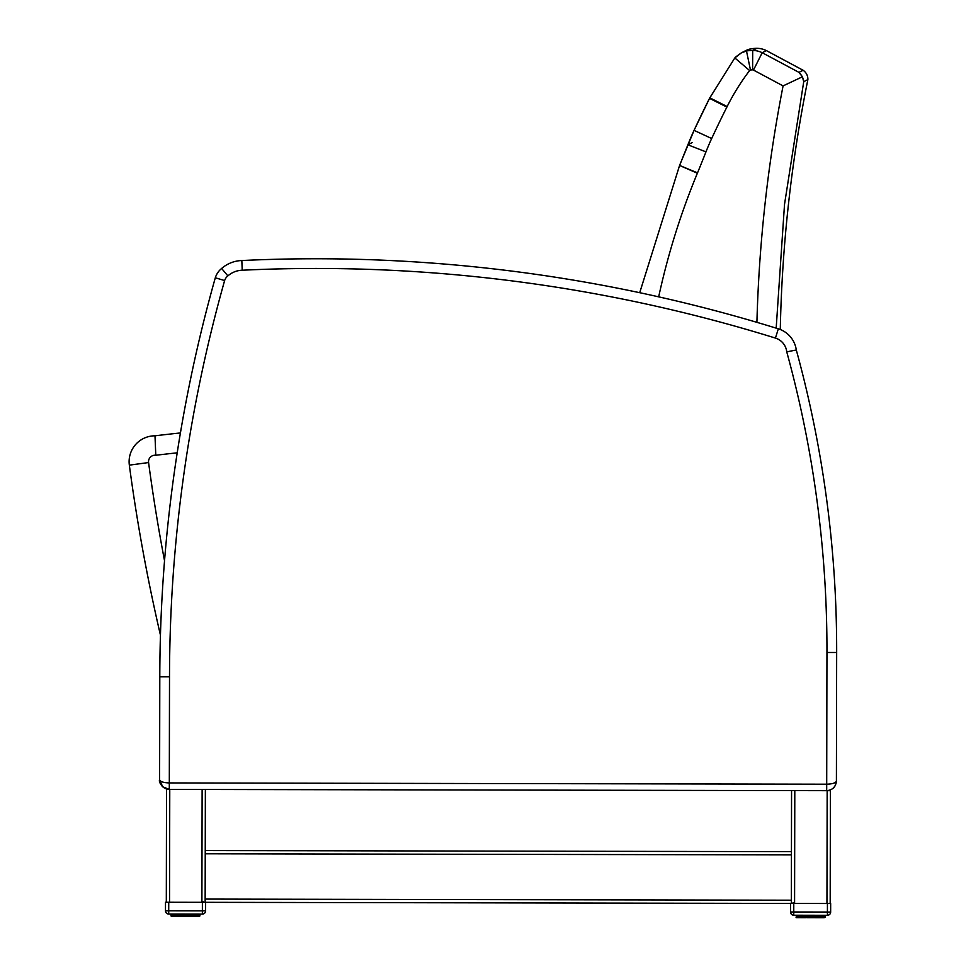 <?xml version="1.0" encoding="UTF-8"?>
<svg xmlns="http://www.w3.org/2000/svg" width="966" height="966" viewBox="0 0 966 966"><rect width="100%" height="100%" fill="white"/><g stroke="black" fill="none" stroke-linecap="round" stroke-linejoin="round"><path stroke-width="1.45" d="M160.453 635.169A1813.146 1813.146 0 0 1 129.335 465.141A1813.146 1813.146 0 0 0 160.453 635.169A1477.207 1477.207 0 0 0 159.801 676.804A1477.207 1477.207 0 0 1 160.453 635.169M155.78 455.264L154.995 435.811A25.889 25.889 0 0 0 129.335 465.141L148.583 462.557A6.472 6.472 0 0 1 155.78 455.264A1665.01 1665.01 0 0 1 177.213 452.825M180.425 432.949A1477.207 1477.207 0 0 1 215.309 277.773A1477.207 1477.207 0 0 0 180.425 432.949A1684.426 1684.426 0 0 0 154.995 435.811M802.396 76.833L803.507 80.045M776.181 328.15L784.525 204.309L803.724 81.687L802.384 76.809L798.942 72.365L762.198 52.719A22.399 22.387 -117 0 0 752.707 50.425L752.707 50.425A44.943 44.943 -117.4 0 0 746.489 50.981L741.369 52.852L745.39 50.812M800.005 73.331L802.384 76.809L783.088 85.902A1430.211 1429.052 158.3 0 0 756.909 322.33M746.646 51.778L746.489 50.981L750.679 48.855L746.489 50.981L750.473 70.023A25.539 25.539 0 0 1 752.611 69.854L752.707 50.425L756.897 48.3L752.707 50.425M735.851 56.849L741.369 52.852L734.824 57.936L709.539 98.351A1089.745 1089.745 -124.4 0 0 694.059 130.362A259.021 259.021 -118.5 0 0 687.901 144.791A1232.133 1232.133 -111.4 0 1 679.581 165.452L639.721 292.698A1559.873 1559.873 0 0 0 241.838 260.53A1559.873 1559.873 0 0 1 639.709 292.698L679.581 165.452L697.367 173.24A282.664 280.551 -160.2 0 0 697.524 172.854L679.581 165.452L687.889 144.791L692.091 142.63M745.064 50.981A22.399 22.399 -0.5 0 1 750.679 48.855A44.931 44.931 0 0 1 756.897 48.3A22.399 22.399 0 0 1 766.388 50.594L803.108 70.264A10.795 10.795 -0.4 0 1 807.878 79.574A1409.841 1409.563 174.2 0 0 780.287 329.503M752.611 69.854A2.983 2.983 0 0 1 753.48 70.071L762.198 52.719L766.219 50.679M697.524 172.854A1251.55 1251.55 0 0 0 705.965 151.879A239.604 239.604 0 0 1 711.676 138.524A1070.34 1070.34 0 0 1 726.879 107.081A278.498 278.498 0 0 0 727.157 106.526A227.119 226.938 -23.1 0 1 749.616 70.554L734.824 57.936L709.793 97.832L694.059 130.35L679.581 165.452M803.724 81.687L807.878 79.574M798.942 72.365L803.108 70.264M205.142 902.316L205.36 789.476L166.526 789.403L166.309 902.244L166.526 789.403L166.309 902.244L166.526 789.403L169.291 789.403L162.662 786.771L159.607 779.671C160.187 785.563 163.411 788.799 169.304 789.403L162.662 786.771L159.607 779.671C160.187 785.563 163.411 788.799 169.304 789.403L826.691 790.671C832.571 790.091 835.819 786.867 836.411 780.975C835.819 786.843 832.583 790.079 826.715 790.671C832.571 790.091 835.819 786.867 836.411 780.975C835.819 782.943 832.583 784.006 826.703 784.199L826.691 790.671C832.571 790.091 835.819 786.867 836.411 780.975L836.665 652.485A1134.736 1134.736 0 0 0 796.298 349.982L786.747 351.865A1125.028 1125.028 0 0 1 826.956 652.473L836.665 652.485M241.838 260.53A32.361 32.361 0 0 0 221.637 268.463A32.361 32.361 0 0 1 241.838 260.53A32.361 32.361 0 0 0 221.637 268.463A32.361 32.361 0 0 1 241.838 260.53A1559.873 1559.873 0 0 1 778.318 328.814A25.889 25.889 0 0 1 796.298 349.982A25.889 25.889 0 0 0 778.318 328.814A1559.873 1559.873 0 0 0 241.838 260.53L242.212 270.226A1550.164 1550.164 0 0 1 775.444 338.088A16.181 16.181 0 0 1 786.747 351.865M169.304 789.403L169.509 676.816L159.801 676.804L159.607 779.671C158.122 782.75 164.51 789.717 168.567 789.379L167.794 789.282M826.956 652.473L826.703 784.199L169.316 782.931C163.423 782.726 160.187 781.639 159.607 779.671L159.801 676.804A1477.207 1477.207 0 0 1 215.309 277.773L224.619 280.563A9.708 9.708 0 0 1 227.867 275.914A22.653 22.653 0 0 1 242.212 270.226M215.768 277.906L215.309 277.773A1477.207 1477.207 0 0 0 159.801 676.804M215.309 277.773A19.417 19.417 0 0 1 221.637 268.463L227.867 275.914M791.347 903.439L791.565 790.599L791.347 903.439L791.565 790.599L791.444 851.662L205.239 850.539L791.444 851.662L791.565 790.599L791.444 851.662L205.239 850.539M794.583 903.452L794.801 790.611L830.398 790.671L830.18 903.512L830.398 790.671L826.691 790.671M165.5 902.244L165.476 910.781A3.236 3.236 0 0 0 168.712 914.029L168.712 910.793L165.476 910.781L165.5 902.244L165.476 910.781A3.236 3.236 90.1 0 0 168.712 914.029A3.236 3.236 -89.9 0 1 165.476 910.781L165.5 902.244L165.476 910.781A3.236 3.236 90.1 0 0 168.712 914.029L202.365 914.09A3.236 3.236 90.1 0 0 205.613 910.853L202.377 910.853L202.365 914.09L168.712 914.029A3.236 3.236 -89.9 0 1 165.476 910.781L165.5 902.244L830.663 903.512L830.651 912.061L827.415 912.049L827.403 915.297L794.402 915.225M794.801 790.611L791.565 790.599M205.625 902.316L205.613 910.853L205.625 902.316M203.814 902.316L203.041 901.532M180.376 914.041L180.63 916.456L179.048 916.456L181.777 916.468L190.447 916.48L187.609 916.48L190.7 915.961L190.713 914.065M186.353 914.053L186.353 915.949L187.766 915.961L186.317 916.468L189.3 916.48M192.198 914.065L192.029 916.48L190.435 916.48L199.382 916.493M177.647 914.041L177.478 915.937L179.302 915.937L176.597 916.456L179.048 916.456M175.74 916.456L176.597 916.456M173.288 914.029L173.832 916.444L174.544 916.444L174.194 914.029M172.467 916.444L173.94 916.444L172.54 915.925L172.54 914.029M171.332 915.925L171.163 914.029L171.163 915.925L172.069 916.444L171.163 915.925L171.465 914.029M194.746 914.077L194.48 916.493L197.124 916.493M199.141 916.493L199.914 914.09L199.394 916.493M198.368 916.493L199.117 914.077L198.598 916.493M198.537 914.077L198.115 916.493L197.245 916.493L197.789 914.077M195.434 916.493L193.067 916.48L193.429 914.077M196.895 914.077L196.533 916.493L197.716 915.973L197.728 914.077L197.716 915.973L199.612 915.985L199.31 914.077M199.841 915.985L200.107 914.09L199.564 916.493M181.777 916.468L186.402 916.468L185.086 915.949L185.098 914.053M171.501 916.444L170.994 914.029L171.236 915.925M175.281 914.041L175.691 916.456L176.331 914.041M177.466 915.937L177.478 914.041L177.998 916.456L176.754 915.937L176.754 914.041M830.651 912.061A3.236 3.236 0 0 1 827.403 915.297L826.763 915.285L827.403 915.297A3.236 3.236 90.1 0 0 830.651 912.061L830.663 903.512M793.75 915.225L793.762 911.989L790.526 911.989A3.236 3.236 90.1 0 0 793.75 915.225A3.236 3.236 -89.9 0 1 790.526 911.989L790.526 911.989A3.236 3.236 90.1 0 0 793.75 915.225A3.236 3.236 -89.9 0 1 790.526 911.989L790.526 911.989A3.236 3.236 0 0 0 793.75 915.225A3.236 3.236 0 0 1 790.526 911.989L790.538 903.439L790.526 911.989M792.349 903.439L793.122 902.667M806.755 917.664L817.067 917.688L812.648 917.676L815.751 917.169L815.751 915.273M811.392 915.261L811.392 917.157L812.804 917.157L811.355 917.676L814.338 917.676M805.415 915.249L805.668 917.664L803.036 917.664L804.086 917.664L803.917 915.249M802.698 915.249L803.036 917.664L799.582 917.652L801.369 917.132L801.369 915.237M798.327 915.237L798.87 917.652L799.582 917.652L799.232 915.237M797.747 917.652L799.582 917.652M796.37 917.132L796.527 917.652C799.957 917.652 794.511 917.64 796.527 917.652L796.503 915.237M800.319 915.237L800.319 917.132L798.387 917.132L798.387 915.237L798.387 917.132L797.578 917.132L798.991 917.652M817.236 915.273L817.067 917.688L819.518 917.688L817.067 917.688L818.637 917.169L818.468 915.273M821.933 915.285L821.921 917.181L820.412 917.688L824.034 917.7M824.662 915.285L824.179 917.7L824.952 917.181L824.952 915.285L824.952 917.181L823.636 917.7L824.155 915.285L823.636 917.7M823.575 915.285L823.153 917.7L822.283 917.7L822.827 915.285M820.375 917.688L819.518 917.688L820.955 917.181L820.955 915.273M824.179 917.7L822.766 917.181L822.766 915.285L822.766 917.181L821.571 917.7M808.349 915.249L808.349 917.157L806.815 917.664L806.755 915.249M796.974 915.237L797.505 917.652L797.578 915.237M800.198 917.132L800.21 915.237L800.319 917.132M202.365 914.09L202.365 914.09A3.236 3.236 0 0 0 205.613 910.853M811.029 915.261L811.44 917.676L809.713 917.676M805.668 917.664L804.086 917.664M807.165 915.249L807.153 917.145L802.517 917.145L802.517 915.249L803.024 917.664L801.792 917.132L801.792 915.237M164.534 560.763A1793.729 1793.729 0 0 1 148.583 462.557M658.679 296.84A723.244 722.677 -25.8 0 1 697.367 173.24M705.965 151.879L687.889 144.791L694.059 130.35L709.793 97.832L727.157 106.526M711.676 138.524L694.059 130.35M726.879 107.081L709.539 98.351M749.616 70.554A2.983 2.983 0 0 1 750.473 70.023M753.48 70.071L783.088 85.902M778.318 328.814L775.444 338.088M169.509 676.816A1467.499 1467.499 0 0 1 224.619 280.563M169.762 789.403L169.545 902.244M202.123 789.463L201.906 902.304M791.347 900.203L205.142 899.08M827.162 790.671L826.944 903.512M205.239 853.775L791.444 854.898M202.389 902.304L202.377 910.853L168.712 910.793L168.736 902.244M185.991 914.053L185.979 915.949M193.429 915.973L190.7 915.961L190.954 914.065M195.796 915.973L195.796 914.077M199.624 914.09L199.612 915.985M171.767 914.029L171.767 915.925L171.936 914.029L171.96 915.925L172.902 915.925L172.902 914.029M172.54 915.925L173.349 915.925L173.349 914.029L173.349 915.925L174.58 915.937L174.592 914.041M183.311 914.053L183.311 915.949L181.717 915.949L178.879 915.937L178.879 914.041M182.127 914.053L182.115 915.949L181.717 914.053M185.086 915.949L184.723 914.053M189.36 914.065L189.36 915.961L187.766 915.961L187.766 914.065M191.775 914.065L191.775 915.961M193.598 915.973L193.598 914.077L193.067 916.48L194.323 915.973L194.323 914.077M195.881 915.973L195.893 914.077L195.374 916.493M196.484 914.077L195.905 915.973M198.175 914.077L198.175 915.973M175.184 914.041L175.281 915.937M179.302 915.937L179.302 914.041M180.123 914.041L180.123 915.937M182.997 914.053L182.997 915.949M175.16 914.041L175.16 915.937L174.182 915.937M188.962 914.065L188.95 915.961M188.08 915.961L188.08 914.065M827.427 903.512L827.415 912.049L793.762 911.989L793.774 903.452M818.468 917.169L815.751 917.169L816.004 915.273M819.784 915.273L819.784 917.169L820.834 917.181L820.834 915.273M825.121 915.285L825.121 917.181L825.145 915.285M796.998 915.237L796.998 917.132M811.029 917.157L809.762 917.157L809.762 915.261M814.398 915.261L814.398 917.157L812.804 917.157L812.804 915.261M816.813 915.273L816.813 917.169M819.361 915.273L819.361 917.169L818.637 917.169L818.637 915.273L818.117 917.688M820.931 915.273L820.834 917.181M821.535 915.285L820.955 917.181M823.213 915.285L823.213 917.181M824.348 915.285L824.65 917.181M796.974 917.132L796.805 915.237M797.578 917.132L797.94 915.237M799.22 917.132L799.631 915.237M804.34 917.145L804.34 915.249M805.161 915.249L805.161 917.145M808.035 915.249L808.035 917.145M810.124 917.157L810.136 915.261M814 915.261L813.988 917.157M813.118 917.157L813.118 915.261M741.381 52.864L734.812 57.936L741.381 52.864M745.607 50.703L750.679 48.855L741.429 52.828M836.182 783.064L836.411 780.975L836.182 783.064M832.994 788.353L834.817 786.288L832.994 788.353M159.656 780.613L159.607 779.671M166.526 789.403L166.309 902.244M180.63 916.456L178.976 916.456M817.067 917.688L815.473 917.688M819.518 917.688L820.472 917.688M165.476 910.781A3.236 3.236 0 0 0 168.712 914.029M170.982 914.029L170.97 915.925M796.02 915.237L796.527 917.652"/></g></svg>
